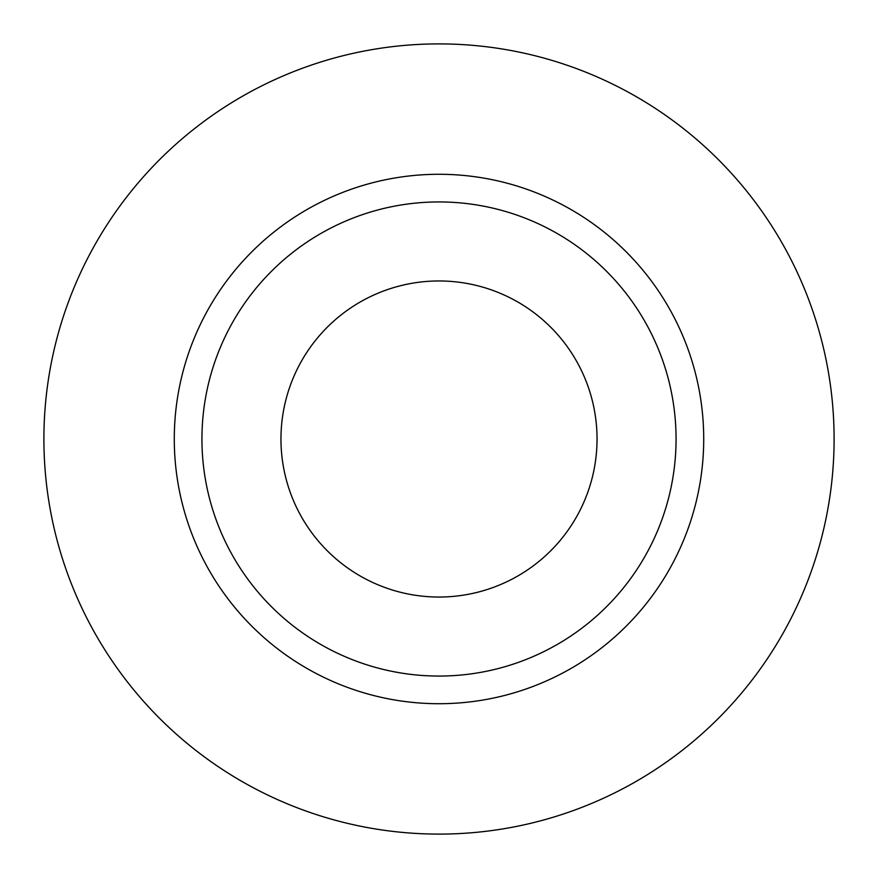 <?xml version="1.0" encoding="UTF-8"?>
<svg xmlns="http://www.w3.org/2000/svg" width="878" height="878" viewBox="0 0 878 878"><rect width="100%" height="100%" fill="white"/><g stroke="black" fill="none" stroke-linecap="round" stroke-linejoin="round"><path stroke-width="1.32" d="M280.96 439A158.04 158.04 0 0 0 439 597.04A158.04 158.04 0 0 0 597.04 439A158.04 158.04 0 0 0 439 280.96A158.04 158.04 0 0 0 280.96 439M676.06 439A237.06 237.06 0 0 0 439 201.94A237.06 237.06 0 0 0 201.94 439A237.06 237.06 0 0 0 439 676.06A237.06 237.06 0 0 0 676.06 439M834.1 439A395.1 395.1 0 0 0 439 43.9A395.1 395.1 0 0 0 43.9 439A395.1 395.1 0 0 0 439 834.1A395.1 395.1 0 0 0 834.1 439M703.717 439A264.717 264.717 0 0 1 439 703.717A264.717 264.717 0 0 1 174.283 439A264.717 264.717 0 0 1 439 174.283A264.717 264.717 0 0 1 703.717 439"/></g></svg>
